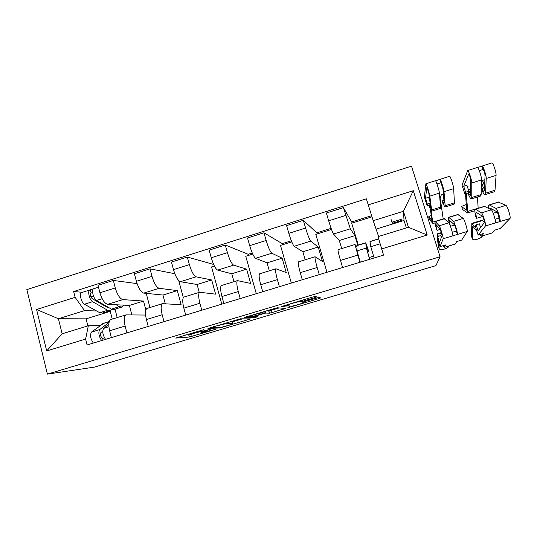 <?xml version="1.0" encoding="UTF-8"?>
<svg xmlns="http://www.w3.org/2000/svg" width="537" height="537" viewBox="0 0 537 537"><rect width="100%" height="100%" fill="white"/><g stroke="black" fill="none" stroke-linecap="round" stroke-linejoin="round"><path stroke-width="0.81" d="M203.966 329.604L175.727 338.082L189.393 337.028L215.283 329.463L201.194 332.678C200.281 332.638 201.939 331.967 206.161 330.678L210.269 329.315L194.616 333.081C193.629 333.034 195.307 332.349 199.65 331.014L203.966 329.604M314.722 297.699L316.796 296.907L315.132 296.498L312.339 297.142L281.623 306.493L289.436 307.278L318.817 298.653L320.817 297.894L318.756 297.451L304.439 301.599L302.459 302.358L303.546 302.532C304.902 302.62 294.397 305.848 291.732 306.171L286.335 305.64C284.691 305.6 295.639 302.203 298.552 301.854L302.667 301.291L314.722 297.699L314.407 296.599M440.072 256.76L435.937 265.62L94.438 367.107L47.397 374.121L440.072 256.76L411.503 166.134L26.85 289.604L47.397 374.121M240.341 318.81L207.96 328.469L219.881 327.959L248.618 319.542L250.316 318.877L240.341 318.81M246.282 316.857L277.199 307.761L285.281 308.466L272.064 312.561L269.359 313.205L265.721 313.058L255.39 316.004L253.618 316.702L257.505 316.783L254.491 317.703L244.476 317.575L246.282 316.857M111.313 319.387L110.716 319.569C108.669 321.079 108.313 324.804 109.635 330.758L111.381 337.605M145.869 309.983L143.527 301.062L122.872 299.599C119.885 298.726 117.355 294.84 115.28 287.939L99.929 292.772C101.996 299.646 104.594 303.499 107.709 304.318L129.383 305.439L131.813 314.789M99.929 292.772L98.023 285.301L113.347 280.455L137.083 283.61M126.886 332.9L125.121 326.04C123.765 320.072 124.047 316.353 125.973 314.883L145.581 315.044M146.225 293.363L149.951 307.513M115.28 287.939L113.347 280.455M147.48 308.272L146.957 308.433C145.198 309.856 145.017 313.561 146.42 319.549L148.225 326.436M174.827 273.716L150.011 268.849L134.418 273.783L136.391 281.301C138.479 288.235 140.922 292.168 143.721 293.108L162.966 295.048L165.255 303.647M164.007 321.656L162.174 314.749C160.744 308.748 160.845 305.05 162.483 303.66L181.13 304.701L177.338 290.604L159.14 288.309C156.489 287.322 154.112 283.348 152.005 276.387L150.011 268.849M178.761 280.676L183.325 297.632M184.278 296.961L183.835 297.095C182.372 298.438 182.379 302.116 183.849 308.144L185.715 315.078M213.639 264.452L187.319 257.035L171.457 262.056L173.491 269.628C175.606 276.622 177.895 280.65 180.358 281.71L197.099 284.489L199.24 292.356M201.784 310.205L199.892 303.251C198.388 297.216 198.301 293.544 199.63 292.242L215.606 294.155L211.699 279.972L196.052 276.823C193.736 275.709 191.514 271.648 189.386 264.627L187.319 257.035M214.404 266.057L211.551 266.949L221.801 304.143M221.721 285.449L221.358 285.563C220.21 286.812 220.405 290.47 221.956 296.525L223.882 303.512M248.524 255.397L248.201 254.283L225.298 245.013L209.148 250.128L211.256 257.747C213.39 264.801 215.518 268.923 217.639 270.104L231.776 273.756L233.984 281.677M240.24 298.552L238.287 291.551C236.703 285.476 236.414 281.838 237.435 280.616L250.645 283.442L246.624 269.165L233.608 265.13C231.642 263.895 229.581 259.74 227.433 252.659L225.298 245.013M252.746 254.082L245.745 256.27L256.297 293.685M259.827 273.736L259.552 273.823C258.72 274.984 259.123 278.609 260.754 284.704L262.741 291.732M282.556 244.765L282.227 243.644L263.962 232.776L247.523 237.978L249.692 245.651C251.86 252.773 253.82 256.981 255.572 258.297L267.03 262.855L269.305 270.823M279.394 286.691L277.374 279.636C275.709 273.528 275.219 269.916 275.911 268.789L286.255 272.554L282.12 258.183L271.829 253.236C270.225 251.866 268.339 247.617 266.164 240.469L263.962 232.776M291.772 241.885L280.489 245.409L291.349 283.066M298.619 261.808L298.424 261.868C297.928 262.942 298.538 266.54 300.25 272.662L302.311 279.743M317.125 233.964L316.79 232.83L303.324 220.318L286.583 225.614L288.832 233.34C291.02 240.522 292.806 244.832 294.189 246.275L302.861 251.766L305.204 259.787M319.267 274.608L317.179 267.5C315.434 261.365 314.736 257.78 315.085 256.746L322.462 261.479L318.199 247.02L310.735 241.126C309.513 239.623 307.802 235.273 305.6 228.064L303.324 220.318M331.517 229.467L315.796 234.38L326.979 272.272M338.115 249.671L338.008 249.705C337.854 250.678 338.679 254.243 340.478 260.405L342.606 267.533M352.252 222.989L343.412 207.631L326.362 213.021L328.678 220.801C330.893 228.05 332.504 232.461 333.504 234.038L339.29 240.495L341.7 248.571M359.877 262.298L354.97 244.489L356.897 246.98M371.973 216.827L351.681 223.17L358.3 245.08M357.77 245.241L354.883 235.669L350.346 228.796L343.412 207.631M354.883 235.669L339.29 240.495M318.199 247.02L302.861 251.766M282.12 258.183L267.03 262.855M246.624 269.165L231.776 273.756M211.699 279.972L197.099 284.489M177.338 290.604L162.966 295.048M143.527 301.062L129.383 305.439M96.593 310.97L84.517 310.621L58.426 318.75L62.144 333.799L88.33 325.744L100.177 325.529M112.233 319.106L110.246 311.359L108.165 311.299M110.246 311.359L86.048 318.844L58.426 318.75L36.576 309.5L75.126 297.344L84.517 310.621M86.048 318.844L87.826 325.899M88.33 325.744L85.605 339.082L46.685 350.936L36.576 309.5M368.228 204.906L413.282 190.695L427.217 235.038L381.673 248.913L378.061 236.629L408.422 227.292L403.435 211.289L373.195 220.707L366.362 198.804L73.67 291.551L75.126 297.344M85.605 339.082L87.081 344.969L383.572 255.122L381.673 248.913M406.361 227.93L404.039 220.465L403.435 211.289L413.282 190.695M373.195 220.707L378.605 236.468M404.039 220.465L376.33 229.037M115.019 309.178L117.18 317.582M82.443 292.296L73.67 291.551M351.91 221.848L371.617 215.686M248.201 254.283L252.269 253.008M282.227 243.644L291.336 240.791M316.79 232.83L331.114 228.353M46.685 350.936L62.144 333.799M408.422 227.292L427.217 235.038M185.695 334.934L188.776 334.726L194.81 333.068M232.118 321.945L242.59 318.824M213.129 326.999L211.974 327.463L222.258 327.073L227.339 325.65C231.514 324.382 233.259 323.69 232.575 323.583L225.506 323.764L213.068 326.764M225.983 323.543L225.486 323.69M231.984 321.462L232.575 323.583M279.186 307.909L271.407 310.232L272.064 312.561M266.755 310.748L268.869 310.856L271.407 310.232M262.137 312.863L261.613 312.903C258.626 313.259 247.49 316.689 249.544 316.622L251.994 316.649L262.412 313.675L264.238 312.964L262.137 312.863L261.949 312.178M286.899 304.734L287.772 304.841M121.396 307.204L114.186 309.433L111.407 309.117L96.499 300.465C93.512 299.008 91.189 289.631 93.586 288.772L93.915 288.664M123.523 305.137L122.06 306.996L119.348 306.661L116.18 304.754M108.944 307.795L107.266 307.379L92.223 298.673C90.458 296.659 89.994 294.793 90.84 293.068L92.639 292.537M93.606 296.377L90.632 296.156M104.722 305.902L105.467 305.674M111.736 309.292L110.474 310.581L107.669 310.279L92.612 301.68C89.605 300.23 87.289 290.866 89.719 289.993L93.357 288.926M109.783 310.795L102.648 313.011L99.775 312.729L84.423 304.244C81.349 302.821 79.053 293.464 81.55 292.578L81.892 292.47M90.733 293.135L91.122 293.014L90.33 289.886M102.715 331.175L100.849 332.638C100.124 335.068 100.728 336.981 102.648 338.384L103.084 340.116M103.722 323.24L91.451 332.108C89.827 335.068 90.458 338.719 93.344 343.069M109.058 322.395L99.701 329.59C98.137 332.531 98.781 336.189 101.634 340.559M104.48 337.827L102.648 338.384M108.843 324.328L103.607 328.396C102.07 331.329 102.721 334.987 105.554 339.371M392.433 223.305L401.361 220.539L401.199 219.331L392.151 222.137L392.399 223.311L391.03 219.338M431.365 215.31L428.647 216.834L429.399 219.391M440.011 198.938L441.286 194.918L443.408 194.253M443.938 200.375L442.313 200.878L443.938 203.832L444.139 202.758L442.924 188.628L439.89 179.412L449.563 176.27M442.313 200.878L442.824 203.255L444.904 207.06L445.173 205.711L443.998 191.689C443.864 189.138 440.669 179.183 440.018 179.284M445.079 207.007L454.074 204.221L454.43 202.838L453.671 188.662C453.624 186.077 450.402 176.109 449.657 176.237M436.984 183.99L441.052 182.708M429.822 200.986L428.654 197.287L425.492 198.281L426.902 187.131L428.788 193.065L430.607 206.96L430.506 208L429.029 205.013L430.298 204.617M429.11 198.724L429.513 198.596M429.029 205.013L429.573 207.369L431.473 211.216L431.607 209.913L429.828 196.126C429.573 193.622 426.412 183.694 425.895 183.748L424.344 196.911L427.123 205.711L429.05 205.107M431.607 211.175L440.588 208.396L439.441 193.119C439.266 190.581 436.084 180.633 435.473 180.721L435.4 180.741M435.561 180.781L439.89 179.412M430.124 203.288L427.345 204.147L427.123 205.711M427.345 204.147L425.492 198.281M430.244 209.021L432.151 220.761L428.647 216.834M430.936 210.477L433.003 223.553L429.425 219.485M440.32 198.844L443.206 219.009M466.465 204.443L461.739 206.309L462.317 209.188M483.475 188.071L481.501 182.352M484.562 187.735L481.89 188.568C482.77 190.38 483.454 191.333 483.938 191.42L484.461 190.232L485.059 175.411C484.703 172.713 484.045 170.712 483.078 169.424L481.877 166.141L491.771 162.926M481.89 188.568L482.273 191.004C483.401 193.333 484.28 194.562 484.904 194.676L485.569 193.192L486.22 178.472C486.462 175.78 483.152 165.758 482.098 165.987M485.193 194.589L494.235 191.79L495 190.273L496.074 175.391C496.41 172.659 493.073 162.624 491.919 162.879M484.884 179.7L482.575 180.419L481.595 182.318M479.306 170.652L483.139 169.444M468.365 192.776L468.794 195.186C469.868 197.529 470.681 198.771 471.238 198.912L471.761 197.468L471.781 182.989C471.902 180.345 468.626 170.35 467.714 170.531L462.021 185.104L464.881 193.964L468.056 192.978L468.848 191.226L466.935 185.312L463.72 186.319L468.7 173.954C469.593 175.263 470.244 177.257 470.654 179.929L470.681 194.515L470.271 195.663L468.365 192.776L470.681 192.051M467.398 186.755L467.996 186.567L467.62 187.447M471.479 198.831L480.514 196.039L481.132 194.569L481.575 179.929C481.783 177.25 478.487 167.235 477.474 167.443L477.339 167.49M477.601 167.497L481.877 166.141M468.848 191.226L465.626 192.226L464.881 193.964M465.626 192.226L463.72 186.319M484.616 186.312L482.575 180.419M484.515 186.346L483.575 188.044M465.498 193.77L466.666 210.155L461.592 206.671M466.21 193.548L467.794 211.377L467.512 212.967L462.357 209.343M477.447 196.985L478.165 208.275M367.422 251.605L368.677 251.222L366.744 245.966L367.368 251.356L369.805 259.29M368.677 251.222L365.764 242.784L366.341 248.047L369.691 259.324M356.944 245.496L357.011 250.907L360.307 262.17M373.551 256.176L369.255 257.478M370.013 241.482L370.765 246.698L374.141 257.982M380.021 243.288L383.284 254.182M438.252 240.965L439.219 248.893L439.763 249.483C441.837 250.551 449.321 247.698 448.959 245.973M438.454 246.624L439.219 248.893M457.813 214.525L463.23 218.418C464.29 218.948 467.935 230.89 467.21 231.474L461.713 240.066L456.698 241.576L455.235 244.053L444.388 247.315L445.495 244.953L440.031 246.597L437.212 237.669L437.581 236.535L439.461 242.489L442.112 235.367L440.212 229.138L436.138 224.714C435.776 224.708 436.078 226.594 437.044 230.373L436.333 228.735C435.091 223.889 434.702 221.472 435.171 221.479L439.219 225.762C440.018 226.372 443.649 238.247 443.186 238.743L440.031 246.597M440.353 229.366L437.044 230.373M444.22 218.7L448.898 222.801C449.805 223.379 453.443 235.28 452.872 235.81L443.186 238.743M450.321 225.916C449.476 222.345 449.274 220.559 449.717 220.559L454.477 224.788C455.483 226.876 456.121 228.957 456.383 231.038L452.288 232.279M454.631 225.01L450.456 226.285M449.395 223.634C448.422 219.405 448.2 217.297 448.744 217.304L453.49 221.398C454.443 221.962 458.081 233.877 457.464 234.421L452.872 235.81M437.581 236.535L440.77 235.568L441.354 237.414M456.383 231.038L457.464 234.421L467.21 231.474M444.388 247.315L443.119 245.664M438.481 236.267L437.031 233.917L437.272 237.475M437.353 238.126L438.38 246.402M455.235 244.053L444.374 247.349M476.963 231.38L472.667 226.171L472.426 238.911L472.976 239.569C475.023 240.589 482.461 237.71 482.313 235.944M471.674 236.79L472.426 238.911M498.302 202.093L505.941 205.362C507.478 205.752 511.143 217.814 509.949 218.539L500.216 228.473L495.121 230.004L492.422 232.877L481.394 236.193L483.723 233.441L478.165 235.112L475.265 226.124L476.165 224.828L478.098 230.816L484.367 222.54C484.246 220.405 483.609 218.311 482.448 216.257L476.332 212.404C475.701 212.477 475.795 214.444 476.628 218.304L475.748 216.7C474.688 211.753 474.554 209.235 475.366 209.135L481.481 212.84C482.736 213.31 486.394 225.305 485.468 225.949L478.165 235.112M482.642 216.471L476.628 218.304M484.468 206.342L491.342 209.826C492.711 210.262 496.369 222.284 495.342 222.956L485.468 225.949M489.663 208.906L490.341 208.235L496.98 211.826C498.222 213.86 498.86 215.968 498.9 218.129L495.067 219.297M497.188 212.034L493.221 213.249M488.603 208.322C488.381 206.02 488.569 204.879 489.187 204.892L496.013 208.396C497.437 208.819 501.102 220.855 500.014 221.546L495.342 222.956M495.054 219.224L498.531 218.244M476.165 224.828L479.407 223.842L480.595 227.513M498.9 218.129L500.014 221.546L509.949 218.539M481.394 236.193L479.608 234.676M475.95 228.252L471.822 223.338L471.533 236.408M484.394 222.493L482.018 220.237M492.422 232.877L481.353 236.226M305.6 228.064L288.832 233.34M266.164 240.469L249.692 245.651M227.433 252.659L211.256 257.747M189.386 264.627L173.491 269.628M152.005 276.387L136.391 281.301M345.761 215.431L328.678 220.801M350.346 228.796L333.504 234.038M310.735 241.126L294.189 246.275M317.179 267.5L300.25 272.662M271.829 253.236L255.572 258.297M277.374 279.636L260.754 284.704M233.608 265.13L217.639 270.104M238.287 291.551L221.956 296.525M196.052 276.823L180.358 281.71M199.892 303.251L183.849 308.144M159.14 288.309L143.721 293.108M162.174 314.749L146.42 319.549M122.872 299.599L107.709 304.318M125.121 326.04L109.635 330.758M357.723 255.149L340.478 260.405M194.414 332.329L194.535 332.792M200.986 331.9L201.127 332.423M191.548 334.041L192.172 336.337M188.682 334.732L189.299 337.035M248.43 318.864L248.618 319.542M219.539 327.181L219.754 327.973M225.822 322.959L226.03 323.717M283.174 308.278L283.435 309.178M268.701 310.869L269.359 313.205M265.372 311.158L265.909 313.044M254.095 316.716L254.377 317.716M263.855 311.608L264.238 312.964M302.331 300.129L302.667 301.291M299.619 300.942L299.908 301.942M298.955 301.136L299.149 301.814M303.378 301.935L303.546 302.532M318.481 297.498L318.817 298.653M291.772 306.164L291.913 306.654M288.866 305.929L289.255 307.285M111.407 309.117L119.348 306.661M96.499 300.465L102.158 298.693M99.775 312.729L107.669 310.279M84.423 304.244L92.612 301.68M109.239 321.676L102.574 323.724M99.701 329.59L91.451 332.108M108.924 326.771L103.607 328.396M445.173 205.711L454.43 202.838M443.998 191.689L453.671 188.662M431.607 209.913L440.81 207.06M429.828 196.126L439.441 193.119M432.983 222.063L443.193 218.928M485.569 193.192L495 190.273M486.22 178.472L496.074 175.391M468.472 190.071L470.674 189.386M471.761 197.468L481.132 194.569M471.781 182.989L481.575 179.929M467.794 211.377L478.158 208.195M468.653 191.662L470.674 191.031M365.764 242.925L356.857 245.657M366.341 248.047L357.011 250.907M378.746 238.938L369.986 241.63M380.156 243.825L370.765 246.698M444.529 218.747L435.299 221.58M448.898 222.801L439.219 225.762M458.182 214.552L448.898 217.404M463.23 218.418L453.49 221.398M441.615 233.004L437.34 234.307M484.965 206.329L475.567 209.215M491.342 209.826L481.481 212.84M498.866 202.06L489.415 204.966M505.941 205.362L496.013 208.396M473.137 226.607L472.432 226.815M482.662 220.526L472.258 223.687M354.97 244.489L338.008 249.705M125.973 314.883L110.716 319.569M162.483 303.66L146.957 308.433M199.63 292.242L183.835 297.095M237.435 280.616L221.358 285.563M275.911 268.789L259.552 273.823M315.085 256.746L298.424 261.868M188.776 334.726L189.393 337.028M219.667 327.174L219.881 327.959M225.325 323.106L225.506 323.764M268.869 310.856L269.527 313.192M265.204 311.212L265.721 313.058M254.209 316.716L254.491 317.703M261.445 312.326L261.613 312.903M299.821 300.881L300.123 301.928M298.397 301.304L298.552 301.854M289.054 305.949L289.436 307.278M93.586 288.772L98.513 287.214M81.55 292.578L89.719 289.993M109.286 321.529L103.003 323.462M425.895 183.748L435.473 180.721M433.084 223.526L435.051 222.922M467.714 170.531L477.474 167.443M467.653 212.921L474.836 210.719M365.764 242.784L356.863 245.516M378.706 238.811L369.973 241.489M444.381 218.646L435.171 221.479M458.014 214.464L448.744 217.304M441.488 232.568L437.031 233.917M484.743 206.255L475.366 209.135M498.625 201.993L489.187 204.892M482.179 220.19L471.822 223.338"/></g></svg>
